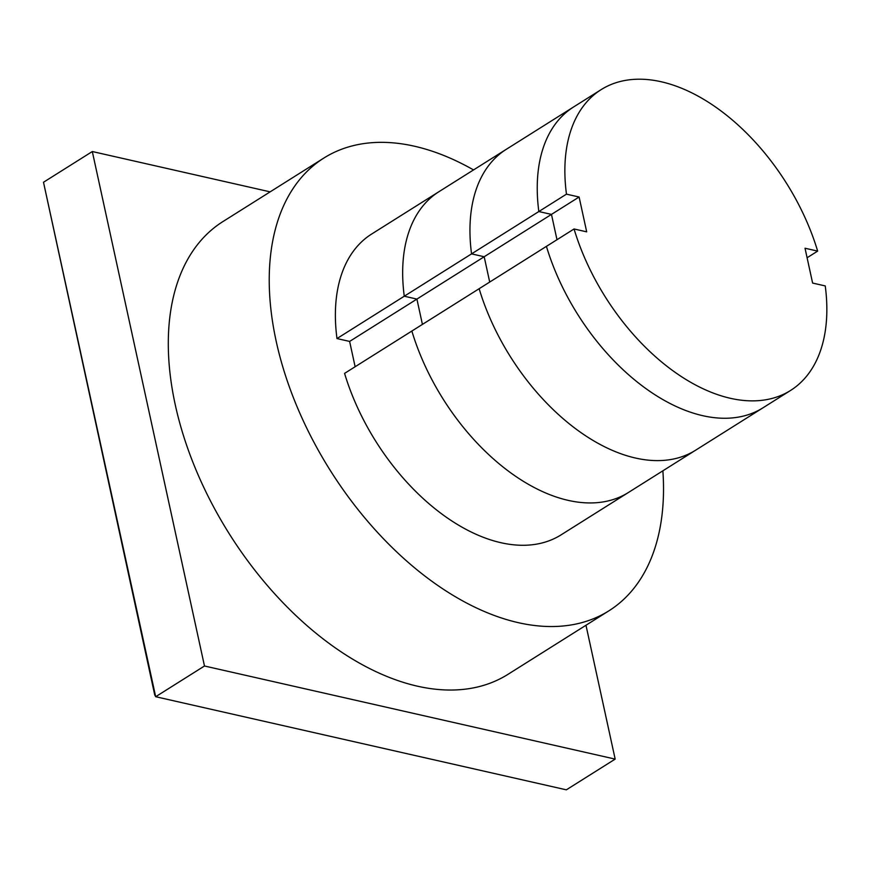 <?xml version="1.0" encoding="UTF-8"?>
<svg xmlns="http://www.w3.org/2000/svg" width="870" height="870" viewBox="0 0 870 870"><rect width="100%" height="100%" fill="white"/><g stroke="black" fill="none" stroke-linecap="round" stroke-linejoin="round"><path stroke-width="1.3" d="M489.701 282.054L484.188 256.748L471.551 253.877L538.834 211.54L551.471 214.401L556.985 239.718L551.471 214.401L484.188 256.748L489.701 282.054M579.105 197.011L551.471 214.401L538.834 211.54A177.752 106.977 -122.2 0 1 573.558 106.988A177.752 106.977 57.8 0 0 538.834 211.54L566.468 194.151L579.105 197.011L586.695 231.844L574.059 228.973L479.142 288.709A177.752 106.977 57.8 0 0 695.608 450.214L561.041 534.887A177.752 106.977 57.8 0 1 344.574 373.382L411.858 331.046A177.752 106.977 57.8 0 0 628.325 492.55A177.752 106.977 57.8 0 1 411.858 331.046L479.142 288.709A177.752 106.977 57.8 0 0 695.608 450.214L762.892 407.867A177.752 106.977 -122.2 0 1 546.425 246.362A177.752 106.977 57.8 0 0 762.892 407.867L790.525 390.478A177.752 106.977 57.8 0 0 825.249 285.925L812.613 283.065L805.022 248.233L817.659 251.104L807.099 257.748M817.659 251.104A177.752 106.977 57.8 0 0 601.192 89.599L506.275 149.325A177.752 106.977 57.8 0 0 471.551 253.877L484.188 256.748L416.904 299.084L422.418 324.401L416.904 299.084L349.62 341.421L336.984 338.56L404.267 296.213L416.904 299.084L404.267 296.213L471.551 253.877A177.752 106.977 57.8 0 1 506.275 149.325L438.991 191.661A177.752 106.977 57.8 0 0 404.267 296.213A177.752 106.977 57.8 0 1 438.991 191.661L371.707 233.997A177.752 106.977 57.8 0 0 336.984 338.56M355.134 366.738L349.62 341.421M601.192 89.599A177.752 106.977 57.8 0 0 566.468 194.151M574.059 228.973A177.752 106.977 57.8 0 0 790.525 390.478M615.166 759.108L566.348 789.829L155.676 696.718L154.719 694.88L43.5 182.254L92.307 151.532L204.483 665.996L615.166 759.108L585.978 625.247M204.483 665.996L155.676 696.718L43.5 182.254M270.146 191.857L92.307 151.532M608.848 610.86L507.928 674.37A267.514 160.993 -122.2 0 1 317.017 634.067A267.514 160.993 -122.2 0 1 175.272 404.833A267.514 160.993 -122.2 0 1 222.981 221.535L323.901 158.025A267.514 160.993 57.8 0 0 276.203 341.323A267.514 160.993 57.8 0 0 417.937 570.568A267.514 160.993 57.8 0 0 608.848 610.86A267.514 160.993 57.8 0 0 662.875 470.811M473.541 169.922A267.514 160.993 57.8 0 0 323.901 158.025"/></g></svg>
